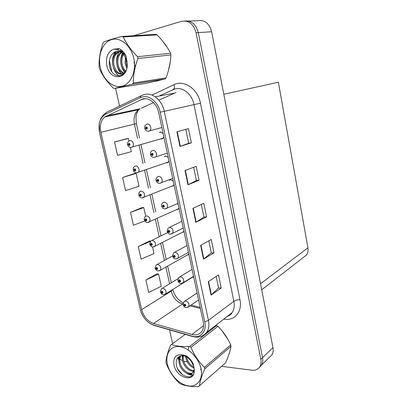<?xml version="1.0" encoding="UTF-8"?>
<svg xmlns="http://www.w3.org/2000/svg" width="407" height="407" viewBox="0 0 407 407"><rect width="100%" height="100%" fill="white"/><g stroke="black" fill="none" stroke-linecap="round" stroke-linejoin="round"><path stroke-width="0.61" d="M163.11 133.41L160.363 132.005L159.279 132.529M160.765 138.868L161.849 138.965L162.912 138.472L163.838 136.808M168.228 157.453L165.486 155.998L164.24 156.634M166.071 162.8L166.951 162.866L168.122 162.322L168.946 160.806M181.568 232.697L183.303 232.046L183.872 230.927M186.594 255.382L188.217 254.701L188.721 253.698M173.28 181.176L170.543 179.67L169.312 180.245L170.838 179.66M171.306 186.411L173.26 185.862L173.987 184.488M269.358 357.371L271.962 354.818C273.133 352.813 273.468 350.422 272.96 347.654L211.655 31.741C209.239 23.245 204.528 19.577 197.517 20.732L188.507 21.057M221.627 366.341L251.887 370.202C255.454 370.579 258.109 369.408 259.854 366.697C261.035 364.657 261.36 362.205 260.826 359.35L196.057 32.738L198.28 32.596C196.072 24.486 191.656 20.604 185.032 20.95C191.656 20.604 196.072 24.486 198.28 32.596L262.546 357.692L198.28 32.596L211.655 31.741M259.493 367.251L261.574 365.013C262.754 362.973 263.08 360.531 262.546 357.692C263.08 360.531 262.754 362.973 261.574 365.013L259.493 367.251M177.945 357.575L178.276 359.066M176.964 209.732L178.317 209.101L178.963 207.86M178.266 204.594L177.406 203.673M191.544 277.778L193.066 277.07L193.462 276.333M223.789 94.271L278.368 82.25L307.931 247.817C308.384 250.61 307.89 253.022 306.44 255.052L303.154 257.6M155.153 81.339L159.452 80.337M156.639 80.998L157.58 80.962M143.015 98.896C149.389 97.324 156.96 103.816 158.654 112.48L203.21 321.728C203.973 325.6 203.51 328.831 201.821 331.41C199.486 334.529 196.199 335.541 191.956 334.447L153.536 323.448C147.619 321.26 143.656 316.656 141.656 309.625L100.86 132.3C99.567 125.626 100.834 120.528 104.665 116.997L143.015 98.896M142.582 96.897L140.308 97.675L105.672 114.148C100.005 117.608 97.965 123.738 99.547 132.534L140.329 309.539C142.577 317.429 147.029 322.609 153.673 325.076L192.068 336.136C200.336 338.802 207.031 331.578 204.757 321.845L160.205 112.184C158.303 102.411 149.751 95.101 142.582 96.897M216.183 276.46L218.559 287.973L211.04 295.1L221.225 288.024L218.528 274.913L208.236 281.685L211.04 295.1M218.549 287.937L221.225 288.024M208.822 240.812L211.314 252.889L203.515 259.096L213.985 252.839L211.233 239.458L200.656 245.401L203.515 259.096M211.309 252.859L213.985 252.839M185.816 129.355L188.685 143.254L179.97 146.444L191.371 142.852L188.441 128.617L176.923 131.848L179.97 146.444M188.685 143.244L191.371 142.852M193.646 167.282L196.388 180.555L187.988 184.793L199.064 180.276L196.199 166.331L185.002 170.508L187.988 184.793M196.383 180.54L199.064 180.276M201.312 204.431L203.927 217.094L195.833 222.339L206.603 216.931L203.795 203.271L192.913 208.353L195.833 222.339M203.922 217.068L206.603 216.931M168.417 70.635L170.304 61.661M167.323 47.578L162.388 40.817M228.256 356.298L229.935 351.139M227.9 339.301L221.922 330.647M196.057 32.738C193.529 23.921 188.695 20.111 181.558 21.306L133.588 35.719M109.407 60.623L111.879 71.683M115.573 88.227L119.561 106.105M169.516 329.848L172.619 343.737M178.134 357.377L179.222 358.45M179.853 358.994L182.575 360.755M183.705 361.238L187.301 361.96M156.812 273.87L145.859 280.026L148.672 292.435L161.299 286.269L158.582 274.079L156.69 273.855M134.402 173.509L122.593 177.503L125.58 190.649L139.021 186.284L136.147 173.382L134.279 173.519M126.638 138.756L114.535 141.967L117.577 155.372L131.308 151.663L130.357 147.4M149.481 241.051L138.253 246.515L141.122 259.157L154.014 253.571L152.528 246.901M142.012 207.601L130.499 212.342L133.425 225.234L144.79 220.93M145.696 216.244L143.768 207.59L141.89 207.601M130.499 212.342L143.768 207.59M122.593 177.503L136.147 173.382M128.927 140.98L128.378 138.507L126.516 138.777M114.535 141.967L128.378 138.507M150.6 241.112L149.359 241.041M138.253 246.515L150.224 241.57M145.859 280.026L158.582 274.079M160.47 291.87L162.357 293.294C163.309 292.633 163.151 291.921 161.879 291.163L161.243 292.15L161.767 292.195L162.022 291.804L162.413 292.567L161.264 292.241M162.251 291.9L161.767 292.195M161.243 292.15L160.404 291.712L161.325 288.833L162.795 288.181C165.669 289.235 166.646 291.142 165.715 293.9L164.698 294.526M162.281 291.926L161.777 292.236M183.16 304.711L185.18 306.237C186.192 305.581 186.035 304.858 184.707 304.065L184.02 305.052L184.575 305.113L184.849 304.716L185.256 305.489L184.04 305.148M185.053 304.792L184.575 305.113M184.02 305.052L183.099 304.538L183.949 301.719L185.592 300.982C188.522 302.035 189.55 303.953 188.665 306.736L187.632 307.427M185.083 304.812L184.585 305.148M155.184 268.167L157.051 269.52C158.008 268.813 157.845 268.091 156.573 267.358L155.937 268.381L156.461 268.417L156.715 268.004L157.097 268.788L155.957 268.478M156.98 268.127L156.461 268.417M155.937 268.381L155.108 268.01L156.1 265.043L157.509 264.413C160.439 265.45 161.401 267.389 160.383 270.233L159.264 270.858M157.005 268.152L156.471 268.452M149.832 244.134L151.679 245.416C152.63 244.663 152.467 243.93 151.19 243.223L150.559 244.286L151.083 244.307L151.338 243.879L151.714 244.673L150.58 244.383M151.638 244.032L151.083 244.307M150.559 244.286L149.74 243.981L150.809 240.929L152.147 240.313C155.138 241.336 156.085 243.315 154.975 246.245L153.749 246.866M151.663 244.058L151.094 244.342M144.419 219.765L146.23 220.97C147.176 220.172 147.013 219.434 145.731 218.752L145.106 219.861L145.63 219.861L145.884 219.419L146.25 220.228L145.126 219.958M146.215 219.602L145.63 219.861M145.106 219.861L144.297 219.617C144.205 218.086 144.587 217.038 145.447 216.468L146.708 215.883C149.771 216.89 150.692 218.91 149.481 221.927L148.153 222.532M146.24 219.632L145.64 219.902M177.91 280.565L179.919 282.015C180.932 281.308 180.774 280.576 179.441 279.812L178.759 280.84L179.309 280.881L179.584 280.474L179.986 281.257L178.78 280.937M179.823 280.565L179.309 280.881M178.759 280.84L177.844 280.398L178.765 277.488L180.342 276.765C183.338 277.798 184.351 279.751 183.379 282.621L182.224 283.323M179.853 280.591L179.319 280.922M172.593 256.074L174.583 257.448C175.595 256.695 175.432 255.952 174.094 255.214L173.418 256.283L173.972 256.313L174.242 255.881L174.639 256.68L173.438 256.385M174.522 256.008L173.972 256.313M173.418 256.283L172.512 255.917L173.509 252.91L175.02 252.208C178.078 253.22 179.075 255.209 178.007 258.175L176.735 258.872M174.552 256.034L173.977 256.349M167.211 231.237L169.17 232.529C170.182 231.731 170.014 230.978 168.676 230.265L168.005 231.38L168.554 231.39L168.824 230.942L169.215 231.756L168.025 231.481M169.144 231.1L168.554 231.39M168.005 231.38L167.104 231.084L168.188 227.976L169.617 227.299C172.746 228.296 173.728 230.326 172.553 233.384L171.159 234.076M169.17 231.13L168.564 231.43M161.772 206.044L162.53 206.217L163.68 207.255C164.687 206.405 164.52 205.642 163.182 204.955L162.51 206.12L163.065 206.11L163.329 205.647L163.716 206.476L162.53 206.217M163.69 205.84L163.065 206.11M162.51 206.12L161.625 205.896C161.391 204.721 161.782 203.648 162.795 202.676L164.143 202.035C167.343 203.017 168.3 205.087 167.018 208.247L165.501 208.913M163.711 205.876L163.07 206.151M163.904 42.715L165.883 45.416M169.897 64.225L169.037 68.274M158.847 80.576L157.896 80.703M223.418 332.504L226.709 337.271M229.258 353.403L229.009 354.166M100.341 67.491C103.027 79.63 112.881 88.395 121.815 86.238C130.784 84.269 136.635 71.281 133.801 58.46C131.1 45.604 120.406 36.757 111.493 39.627C102.533 42.308 97.522 55.388 100.341 67.491M121.947 36.437C114.123 38.426 108.094 40.262 103.861 41.936L102.996 43.132C100.056 51.46 98.769 59.453 99.14 67.114L99.527 68.819C102.406 75.371 106.904 81.71 113.009 87.841L114.26 88.441L147.4 83.069L165.089 78.958L166.01 77.879C168.971 70.213 170.604 62.561 170.904 54.93L170.553 53.246C167.425 46.993 162.917 40.868 157.026 34.87L155.759 34.351L121.947 36.437L123.26 36.996C126.368 43.63 131.13 50.203 137.541 56.715L170.553 53.246M165.089 78.958L132.372 84.168L114.26 88.441M132.372 84.168L133.303 83.028L166.01 77.879M170.904 54.93L137.932 58.516C134.788 67.013 133.247 75.183 133.303 83.028M137.932 58.516L137.541 56.715M125.417 57.005L125.071 63.35L126.796 68.234M126.099 58.318L126.063 63.233L127.065 66.707M124.018 52.676L123.458 53.307M123.046 53.856C121.169 56.7 120.497 60.022 121.047 63.818C121.698 67.394 123.168 70.04 125.453 71.749M124.44 53.251L124.028 53.8M123.606 54.462C122.08 57.168 121.561 60.251 122.054 63.701C122.629 66.901 123.881 69.368 125.814 71.093M122.675 51.155L121.261 51.923M120.874 52.203C117.572 55.143 116.27 59.173 116.957 64.286C118.035 69.526 120.462 72.599 124.237 73.509M122.945 51.424L121.779 52.208M121.408 52.523C118.468 55.5 117.323 59.381 117.984 64.169C118.869 68.727 120.91 71.698 124.104 73.072M122.644 51.124L120.126 51.079M118.768 51.435L117.353 52.137C113.599 54.986 112.083 59.198 112.8 64.769C113.787 72.064 120.304 76.389 124.323 72.909L125.519 71.663M122.41 50.895L120.284 51.185M119.287 51.557L118.401 52.045C114.647 54.884 113.131 59.086 113.843 64.647C115.766 71.953 119.246 74.888 124.288 73.453M127.157 61.462L124.227 55.25C121.016 51.282 117.603 50.346 113.991 52.447L112.118 54.294C109.748 57.234 108.852 60.882 109.432 65.232C111.421 80.286 128.587 78.592 127.182 63.365L126.073 56.11C124.303 52.376 121.897 49.868 118.854 48.596L113.395 49.237C107.748 51.938 105.576 57.433 106.878 65.725C109.783 81.537 128.576 79.889 127.182 63.365M126.175 56.41C124.934 54.416 123.331 52.951 121.367 52.01M117.206 51.328L114.189 52.432L112.281 54.085M133.893 62.332L135.358 66.717M113.395 49.237C117.592 48.993 121.205 50.997 124.227 55.25M157.026 34.87L123.26 36.996M118.997 48.723L117.592 49.791M116.036 51.511L113.482 57.163M122.298 53.169C119.577 60.302 120.396 66.758 124.756 72.527M120.945 49.72L119.862 50.906M119.363 51.582C114.789 57.738 116.27 69.327 121.601 73.977M118.473 48.769L117.257 49.679M115.4 51.709C109.997 58.705 112.642 72.431 119.485 76.038M167.425 364.153C169.688 374.404 179.217 384.493 188.161 385.867C197.141 387.393 203.352 379.41 200.961 368.64C198.708 357.885 188.421 347.466 179.472 346.601C170.482 345.584 165.033 353.892 167.425 364.153M185.216 334.376L170.63 345.161C167.74 351.974 166.188 357.677 165.98 362.271L166.305 363.71C169.271 371.143 173.535 377.548 179.085 382.921L180.316 383.811C184.946 385.821 190.99 386.767 198.443 386.645L225.544 362.856C228.424 356.496 230.25 350.982 231.008 346.311L230.718 344.887C227.554 337.769 223.28 331.568 217.903 326.292L215.842 325.274M231.008 346.311L204.777 368.839C201.714 375.753 199.923 381.496 199.399 386.08M204.777 368.839L204.451 367.333L230.718 344.887M185.572 355.555L185.714 357.356C186.92 362.713 189.708 366.3 194.078 368.116M186.431 355.967L186.523 356.71C187.535 361.513 190.003 364.962 193.93 367.068M182.601 355.662L182.428 359.971C183.236 366.193 189.55 372.013 193.722 371.118M183.471 354.858L183.374 355.23M183.267 355.728L183.257 359.315C184.02 365.196 189.764 370.823 193.915 370.497M180.332 355.977C179.126 357.692 178.719 359.905 179.1 362.622C180.153 371.031 190.349 377.32 193.294 372.003C194.21 370.523 194.348 368.554 193.696 366.107L191.249 361.38C189.469 358.821 187.352 357.076 184.885 356.14C182.768 355.418 180.952 355.509 179.426 356.42L179.258 356.527C176.831 358.119 175.849 360.75 176.307 364.413C177.874 377.055 195.075 381.944 194.246 370.146L193.386 364.209C191.758 360.744 189.453 358.007 186.472 355.988L181.034 354.614C175.336 354.751 172.99 358.221 174.003 365.033C176.363 378.174 195.095 383.282 194.246 370.146M180.845 355.825C179.894 357.458 179.594 359.503 179.935 361.955C180.988 370.35 191.173 376.617 194.119 371.306L194.22 371.133M181.034 354.614L183.771 355.382C186.788 356.618 189.28 358.618 191.249 361.38M217.903 326.292L190.959 347.38L189.677 346.499L216.672 325.488M190.959 347.38C194.144 355.001 198.641 361.65 204.451 367.333M171.535 344.541C176.129 346.169 182.178 346.82 189.677 346.499M182.102 355.657L182.295 357.738M191.855 371.087L193.452 371.723M193.579 371.764L194.134 371.906M178.841 356.791L178.968 360.215M188.7 373.87L192.974 374.893M178.042 369.515L182.743 374.969M188.899 346.53L188.192 349.989M200.661 369.826L201.267 368.594M178.424 357.112L179.243 363.395M186.365 373.092C188.604 374.598 190.715 375.315 192.704 375.234M138.96 195.05L140.705 196.189C141.651 195.34 141.483 194.592 140.201 193.936L139.576 195.085L140.1 195.07L140.349 194.612L140.71 195.436L139.596 195.187M140.715 194.831L140.1 195.07M139.576 195.085L138.777 194.917C138.701 193.279 139.113 192.196 140.018 191.656L141.198 191.107C144.322 192.104 145.228 194.164 143.905 197.278L142.481 197.853M140.736 194.867L140.11 195.111M133.506 169.973L133.231 170.121L133.989 170.065L135.099 171.052C136.04 170.157 135.872 169.398 134.59 168.768L133.969 169.963L134.493 169.933L134.742 169.454L135.093 170.299L133.989 170.065M135.134 169.719L134.493 169.933M133.969 169.963L133.181 169.867C133.135 168.091 133.582 166.967 134.524 166.494L135.607 165.98C138.182 165.481 140.308 170.569 138.243 172.288L136.727 172.822M135.155 169.755L134.503 169.973M128.297 144.485L127.559 144.714L128.302 144.587L129.416 145.564C130.357 144.617 130.184 143.844 128.897 143.244L128.281 144.485L128.805 144.434L129.055 143.941L129.395 144.8L128.302 144.587M129.472 144.251L128.805 144.434M128.281 144.485L127.503 144.46C127.147 143.498 127.63 142.333 128.953 140.964L129.935 140.496C132.575 139.891 134.697 145.233 132.494 146.952L130.896 147.436M129.487 144.292L128.816 144.475M156.298 180.474L158.114 181.614C159.117 180.718 158.949 179.94 157.606 179.284L156.939 180.489L157.489 180.464L157.758 179.98L158.13 180.835L156.96 180.591M158.15 180.22L157.489 180.464M156.939 180.489L156.059 180.347C155.82 179.105 156.242 177.996 157.336 177.009L158.588 176.404C161.233 175.941 163.431 180.927 161.391 182.758L159.763 183.384M158.17 180.255L157.499 180.505M150.905 154.512L150.473 154.696L151.307 154.594L152.462 155.601C153.464 154.65 153.291 153.861 151.948 153.236L151.282 154.492L151.836 154.446L152.101 153.943L152.462 154.813L151.307 154.594M152.523 154.233L151.836 154.446M151.282 154.492L150.417 154.426C150.361 152.64 150.824 151.485 151.806 150.956L152.951 150.402C155.667 149.827 157.86 155.067 155.672 156.904L153.943 157.484M152.544 154.268L151.847 154.487M146.067 128.052L144.75 128.393L145.569 128.215L146.729 129.202C147.731 128.2 147.558 127.401 146.21 126.801L145.548 128.108L146.098 128.047L146.362 127.523L146.713 128.414L145.569 128.215M146.815 127.864L146.098 128.047M146.82 127.89L146.108 128.088M145.548 128.108L144.694 128.124C144.663 126.206 145.167 125 146.199 124.517L147.232 124.018C150.025 123.326 152.203 128.851 149.862 130.678L148.789 131.196M272.96 347.654L260.826 359.35M307.931 247.817L260.551 283.715M151.948 95.075L174.008 84.676C184.01 79.441 197.929 88.899 200.468 103.169L239.952 299.705C237.53 299.7 235.5 300.224 233.862 301.277L193.966 104.518C192.094 94.368 183.002 86.844 175.254 88.787L159.819 95.65M239.952 299.705C242.424 311.034 235.388 320.309 225.692 319.347L223.794 319.103M192.068 336.136L192.435 336.457C198.229 338.064 202.991 336.696 206.72 332.356L232.031 312.708C231.415 314.214 229.813 315.461 227.223 316.442L232.031 312.708C234.101 309.61 234.712 305.799 233.862 301.277L208.44 320.365C209.381 325.152 208.806 329.151 206.72 332.356C205.423 334.239 203.719 335.531 201.602 336.233M140.308 97.675C140.527 96.317 141.153 95.523 142.196 95.289L144.561 94.46M105.647 113.044C103.541 114.545 101.872 116.524 100.646 118.971L99.211 123.601L99.547 132.534M140.329 309.539L99.501 132.529M153.673 325.076L154.792 325.605M141.239 95.747L107.631 111.803C106.573 112.057 105.917 112.841 105.672 114.148M140.262 309.412C142.516 317.445 147.115 322.771 154.06 325.391L193.152 336.66M204.757 321.845L208.44 320.365L164.27 111.315L160.205 112.184M144.719 94.424C152.666 92.404 162.169 100.483 164.27 111.315L200.468 103.169M133.75 110.134L133.333 110.877M174.008 84.676C174.796 87.388 174.389 89.031 172.787 89.616M141.656 309.625L171.199 291.137C173.041 297.766 176.831 302.05 182.57 303.978L183.053 304.1M153.536 323.448L183.058 303.693M191.956 334.447L203.566 325.681M189.947 305.855L200.392 308.516M176.028 92.521L158.872 100.153M140.99 99.583L145.497 98.708M155.215 96.825L174.054 93.178M106.329 115.954L140.059 108.796L138.416 109.788C134.61 113.136 133.282 117.944 134.427 124.211L137.561 138.426M153.49 102.62L141.397 108.176M100.86 132.3L136.35 123.652M139.026 145.085L143.091 163.538M144.546 170.141L148.545 188.299M149.99 194.867L153.927 212.724M155.367 219.266L159.223 236.772M160.668 243.34L164.438 260.455M165.903 267.104L169.587 283.811M171.072 290.557L171.199 291.137L172.731 289.519M196.169 222.146L193.254 208.191M188.334 184.636L185.353 170.375M180.332 146.322L177.284 131.746M203.841 258.877L200.987 245.212M211.355 294.846L208.562 281.471M148.433 131.227L148.041 131.191M161.086 132.005L159.335 132.484M165.995 155.988L164.352 156.527M271.962 354.818L259.854 366.697M306.44 255.052L261.726 289.774M134.346 110.007L133.995 110.735M104.665 116.997L138.416 109.788L136.513 113.904L135.933 116.997L136.355 123.667L139.484 137.907M140.939 144.536L144.978 162.922M146.423 169.5L150.402 187.591M151.836 194.134L155.749 211.925M157.178 218.442L161.009 235.887M162.449 242.435L166.198 259.488M167.653 266.112L171.311 282.763M172.792 289.484C174.476 295.614 177.951 300.091 183.221 302.905M191.081 305.082L200.152 307.377M193.33 276.663L165.715 293.9L163.334 294.673C162.067 294.587 161.111 293.696 160.47 292.007M177.976 278.714L162.337 288.217M198.57 299.944L188.665 306.736L186.116 307.611C184.966 307.646 183.984 306.73 183.16 304.853M197.08 292.954L184.961 301.043M188.487 254.309L160.383 270.233L158.099 270.965C156.848 270.314 156.664 271.408 155.169 268.299M172.532 255.998L157.219 264.433M183.577 231.675L154.975 246.245L152.798 246.937C151.74 247.156 150.743 246.266 149.801 244.266M167.709 232.58L152.04 240.318M178.597 208.745L147.426 222.578C145.838 222.349 144.811 221.459 144.358 219.897M193.534 276.287L183.379 282.621L180.917 283.46C179.609 283.42 178.602 282.499 177.905 280.703M192.073 269.424L179.894 276.806M188.431 252.315L178.007 258.175L175.651 258.969C174.364 258.318 174.145 259.473 172.573 256.212M186.991 245.563L174.771 252.223M183.257 228.022L172.553 233.384L170.314 234.132C169.195 234.371 168.147 233.455 167.165 231.374M181.837 221.367L169.582 227.299M178.017 203.403L164.906 208.949C163.238 208.74 162.164 207.819 161.686 206.181M122.543 51.664L121.515 51.755M118.401 52.045L117.353 52.137M124.766 72.848L124.323 72.909M194.119 371.306L193.294 372.003M184.885 356.14L183.771 355.382M173.545 185.526L141.987 197.878C140.349 197.68 139.296 196.785 138.833 195.187M168.417 162.001L136.472 172.833C134.783 172.66 133.705 171.759 133.231 170.121M163.212 138.166L130.881 147.436L129.711 147.227C128.724 146.769 128.007 145.935 127.559 144.719M172.7 178.454L159.427 183.399C157.707 183.221 156.609 182.3 156.12 180.627M167.318 153.164L153.866 157.484L152.762 157.3C151.775 156.924 151.012 156.059 150.478 154.701M161.859 127.528L148.234 131.191L146.912 130.962C145.879 130.454 145.162 129.599 144.75 128.398M146.479 127.528L146.225 127.589"/></g></svg>

